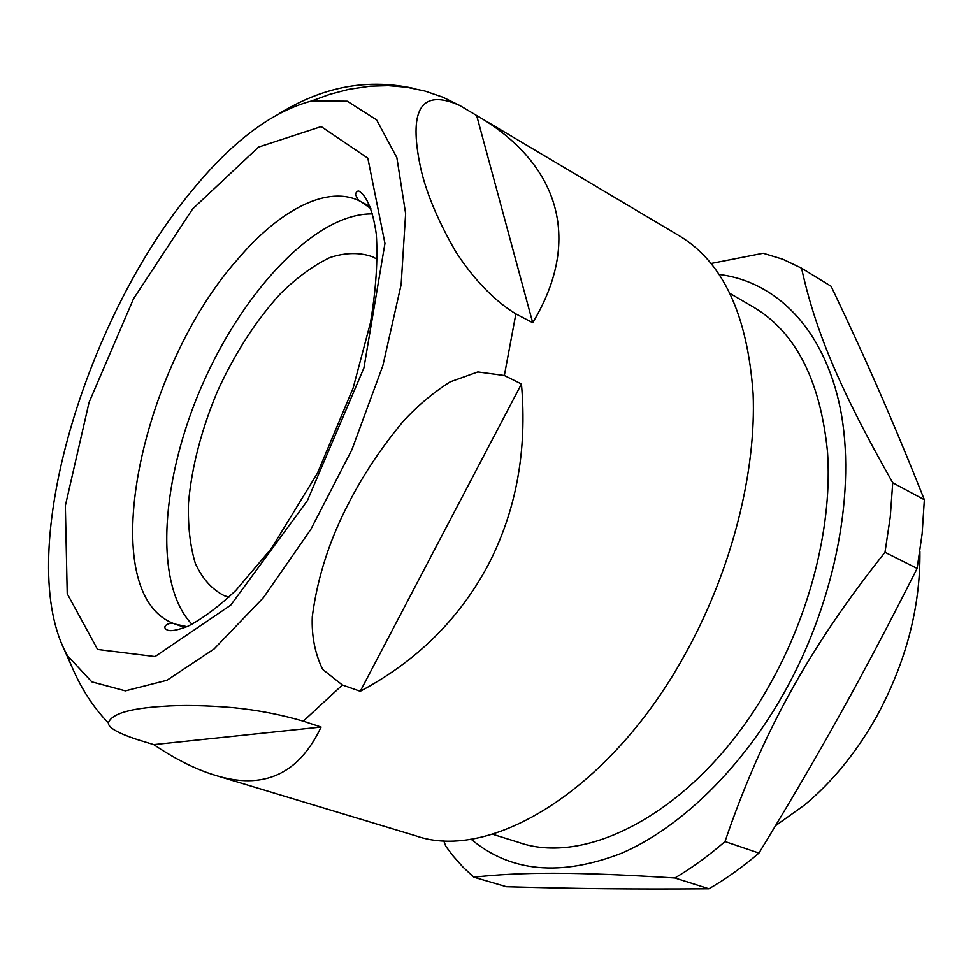 <?xml version="1.0" encoding="UTF-8"?>
<svg xmlns="http://www.w3.org/2000/svg" width="973" height="973" viewBox="0 0 973 973"><rect width="100%" height="100%" fill="white"/><g stroke="black" fill="none" stroke-linecap="round" stroke-linejoin="round"><path stroke-width="1.46" d="M342.387 685.016L360.253 691.28C416.298 661.409 458.794 619.57 487.765 565.763C516.091 511.518 527.33 450.925 521.455 383.994L504.355 375.505L477.792 371.954L450.134 381.878C432.79 392.934 417.076 406.191 402.98 421.625C381.842 447.008 364.084 473.51 349.721 501.156C329.811 538.957 317.332 577.488 312.284 616.76C311.53 636.014 314.984 653.564 322.659 669.412L342.387 685.016L303.284 721.151L321.09 727.05C298.772 774.35 263.342 790.38 214.814 775.165L415.653 835.783C490.745 862.455 612.881 789.358 687.802 649.295C732.426 567.125 756.301 471.175 753.114 393.785C747.471 314.778 722.951 262.163 679.543 235.953L459.779 105.498C410.168 83.289 412.418 128.618 420.518 167.368C425.919 191.961 437.485 219.776 455.23 250.803C469.898 274.082 491.56 299.173 515.872 313.902L504.355 375.505M67.551 655.766C12.953 559.901 82.839 322.404 190.915 191.949C231.525 141.851 271.759 111.518 311.628 100.961L347.252 101.204L376.587 119.874L396.862 157.638L405.632 213.549L401.144 284.59L382.876 365.605L351.885 449.757L310.788 529.47L263.403 597.677L214.072 648.991L166.93 680.297L125.383 690.866L91.803 681.866L67.551 655.766C77.426 682.693 91.036 705.084 108.368 722.951C108.173 727.561 117.757 733.083 137.132 739.529L153.734 744.613C175.152 759.062 195.512 769.242 214.814 775.165M515.872 313.902L532.705 322.72C584.287 237.266 556.349 162.284 478.169 116.371M61.129 642.557L75.055 673.912M108.38 722.951C111.287 713.927 129.494 708.393 163.014 706.325C182.279 704.89 205.704 705.34 233.277 707.651C257.152 709.986 280.479 714.486 303.284 721.151M415.678 88.811C353.163 74.556 307.419 96.716 279.446 113.367M192.569 209.025L258.502 147.105L321.199 126.587L367.83 158.161L384.955 243.42L363.914 367.94L307.395 500.621L230.747 605.145L155.048 656.568L97.592 649.453L67.222 593.712L65.349 505.717L89.09 402.323L133.532 298.723L192.569 209.025M919.911 551.448C920.458 607.42 905.936 662.613 876.369 717.016C856.349 752.457 832.426 781.781 804.574 804.999L775.554 825.7M730.236 293.603L753.698 307.249C795.768 332.279 820.373 380.528 827.524 451.995C832.377 521.856 812.212 607.371 772.246 680.151C705.121 804.379 591.049 868.403 518.329 842.265L492.411 834.189M719.278 274.483C775.919 281.55 824.07 328.485 840.307 408.551C856.325 488.507 836.318 598.176 785.807 689.76C742.557 767.855 680.723 827.658 621.625 853.224C560.436 876.868 510.205 872.136 470.92 839.03M892.728 482.754C838.021 386.354 814.924 328.716 801.557 268.195L831.137 286.293C865.861 359.219 890.915 415.86 924.35 499.733L892.728 482.754L890.259 517.052L884.992 552.299C846.595 600.487 815.021 647.179 790.258 692.399C765.192 737.558 743.445 787.266 725.007 841.536C708.514 855.863 691.803 868.013 674.885 877.987L708.903 888.787C630.735 889.383 576.928 888.69 506.483 886.756L473.778 877.184L462.966 867.089L453.029 855.887L445.743 846.182L443.676 840.538M711.141 263.476L763.173 253.248L782.815 259.244L801.557 268.195M473.778 877.184C520.835 872.063 573.34 871.589 674.885 877.987M924.35 499.733L922.149 533.63L917.125 568.439C862.686 676.223 820.239 752.421 758.952 853.078C742.508 867.125 725.834 879.033 708.903 888.787M228.947 597.13L224.313 595.731C211.907 589.407 202.25 578.619 195.33 563.391C190.112 546.084 187.825 526.004 188.482 503.163C191.717 466.882 201.46 429.397 217.709 390.732C235.235 352.615 256.276 320.117 280.844 293.226C297.239 277.305 313.586 265.422 329.871 257.565C345.78 252.384 360.253 252.214 373.291 257.079L377.451 259.548M191.997 624.325C153.089 583.776 161.141 478.023 202.615 384.092C243.846 290.051 316.359 212.661 372.537 213.938M884.992 552.299L917.125 568.439M758.952 853.078L725.007 841.536M153.734 744.613L321.09 727.05M360.253 691.28L521.455 383.994M532.705 322.72L476.648 115.483M186.986 626.673L175.249 624.143C92.399 595.452 139.686 368.84 237.716 259.256C279.81 209.56 328.266 184.043 361.092 201.727L370.883 208.66M311.628 100.961L329.628 94.369L349.112 89.248L370.299 86.159L388.3 85.636L406.629 87.205L424.897 91.024L442.727 97.142L459.743 105.473M184.894 627.524L175.249 624.143C170.226 621.212 160.18 626.563 167.332 630.03C170.494 631.501 177.317 630.261 187.789 626.32C202.53 618.743 218.548 606.763 235.867 590.404L271.321 548.59L317.405 473.267L353.126 388.057L370.482 322.683C376.052 289.249 377.986 259.694 376.283 234.019C372.732 209.475 366.578 196.631 360.071 191.9C358.417 190.234 356.884 190.951 355.461 194.053C357.067 198.772 358.94 201.326 361.092 201.727L370.105 206.544"/></g></svg>
